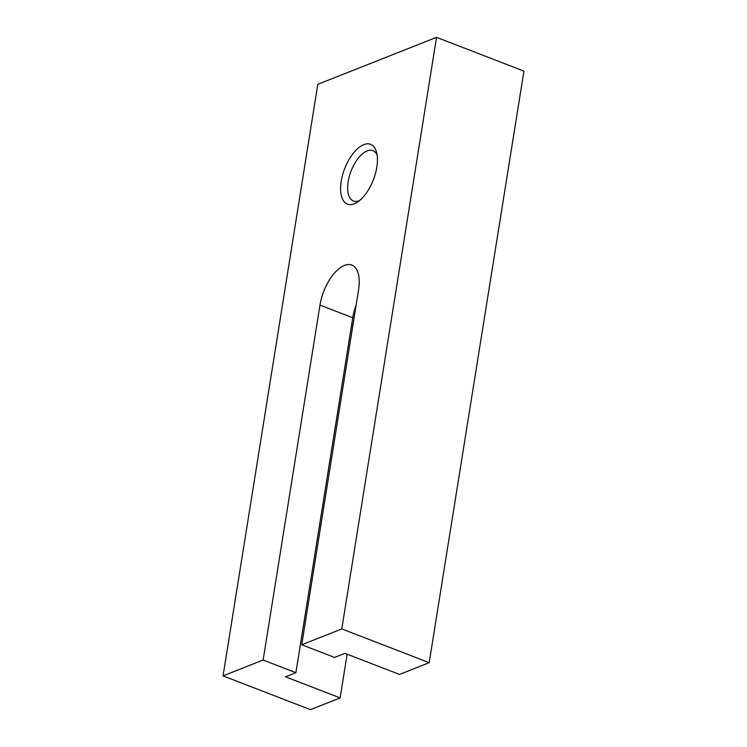 <?xml version="1.0" encoding="UTF-8"?>
<svg xmlns="http://www.w3.org/2000/svg" width="747" height="747" viewBox="0 0 747 747"><rect width="100%" height="100%" fill="white"/><g stroke="black" fill="none" stroke-linecap="round" stroke-linejoin="round"><path stroke-width="1.12" d="M347.14 654.195L340.137 697.913L285.513 676.801L295.905 672.692L263.131 660.031L319.977 305.093L352.752 317.755A34.717 16.677 111.1 0 1 356.132 305.065M319.977 305.093A34.717 16.677 111.1 0 1 344.404 265.418A34.717 16.677 111.1 0 1 351.79 265.073A34.717 16.677 111.1 0 1 358.569 289.827L301.723 644.773L334.497 657.435L344.881 653.326L399.505 674.429L429.189 662.682L523.946 71.114L436.547 37.35L341.79 628.918L429.189 662.682M377.123 155.059A26.985 12.97 -68.9 0 0 372.884 150.642A26.985 12.97 -68.9 0 0 367.141 150.903A26.985 12.97 -68.9 0 0 349.307 176.46A26.985 12.97 -68.9 0 0 353.434 200.99A26.985 12.97 -68.9 0 0 359.167 200.728A26.985 12.97 -68.9 0 0 359.54 200.57M354.283 203.791A32.046 15.398 111.1 0 1 341.202 181.26A32.046 15.398 111.1 0 1 363.752 144.638A32.046 15.398 111.1 0 1 376.544 152.248A32.046 15.398 111.1 0 1 357.225 202.269A32.046 15.398 111.1 0 1 354.283 203.791M352.752 317.755L295.905 672.692M341.79 628.918L301.723 644.773M263.131 660.031L223.054 675.886L317.811 84.318L436.547 37.35M340.137 697.913L310.453 709.65L223.054 675.886M351.529 325.403L352.799 325.888"/></g></svg>
